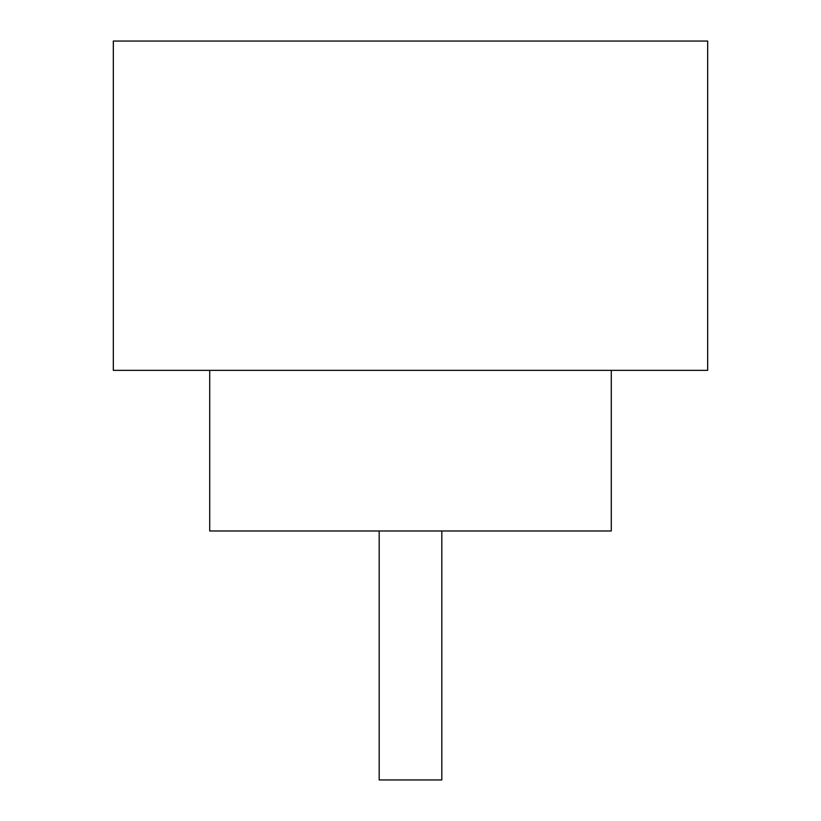 <?xml version="1.0" encoding="UTF-8"?>
<svg xmlns="http://www.w3.org/2000/svg" width="821" height="821" viewBox="0 0 821 821"><rect width="100%" height="100%" fill="white"/><g stroke="black" fill="none" stroke-linecap="round" stroke-linejoin="round"><path stroke-width="1.23" d="M441.821 530.971L441.821 779.95L379.179 779.95L379.179 530.971M209.714 370.343L209.714 530.971L611.286 530.971L611.286 370.343M707.671 370.343L113.329 370.343L113.329 41.05L707.671 41.05L707.671 370.343"/></g></svg>
